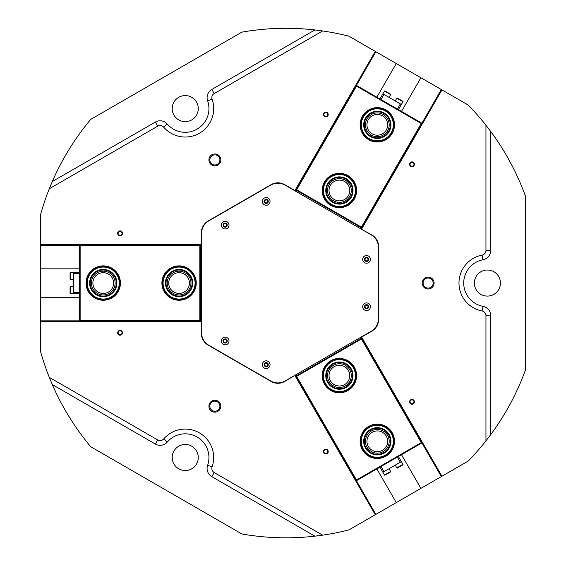 <?xml version="1.0" encoding="UTF-8"?>
<svg xmlns="http://www.w3.org/2000/svg" width="566" height="566" viewBox="0 0 566 566"><rect width="100%" height="100%" fill="white"/><g stroke="black" fill="none" stroke-linecap="round" stroke-linejoin="round"><path stroke-width="0.85" d="M330.813 205.38A17.178 17.178 0 0 1 324.523 181.905A17.178 17.178 0 0 1 347.991 175.616A17.178 17.178 0 0 1 354.281 199.09A17.178 17.178 0 0 1 330.813 205.38M368.728 139.703A17.178 17.178 0 0 1 362.438 116.228A17.178 17.178 0 0 1 385.913 109.946A17.178 17.178 0 0 1 392.203 133.413A17.178 17.178 0 0 1 368.728 139.703M383.26 114.537A11.879 11.879 0 0 0 367.03 118.881A11.879 11.879 0 0 0 371.381 135.111A11.879 11.879 0 0 0 387.604 130.76A11.879 11.879 0 0 0 383.26 114.537M382.503 115.846A10.365 10.365 0 0 0 368.339 119.638A10.365 10.365 0 0 0 372.138 133.802A10.365 10.365 0 0 0 386.302 130.003A10.365 10.365 0 0 0 382.503 115.846M345.345 180.207A11.879 11.879 0 0 0 329.115 184.558A11.879 11.879 0 0 0 333.466 200.781A11.879 11.879 0 0 0 349.689 196.437A11.879 11.879 0 0 0 345.345 180.207M344.588 181.516A10.365 10.365 0 0 0 330.424 185.315A10.365 10.365 0 0 0 334.216 199.48A10.365 10.365 0 0 0 348.38 195.68A10.365 10.365 0 0 0 344.588 181.516M294.999 190.855L355.816 85.041M361.292 229.131L422.314 123.438L361.037 228.982M356.495 86.117L296.662 189.766L361.412 227.15L421.245 123.501L356.495 86.117L356.021 85.162M295.254 191.004L356.283 85.31L422.059 123.289L421.245 123.501M361.412 227.15L361.624 227.957L295.848 189.978L296.662 189.766M296.365 190.275L295.77 191.301M360.521 228.685L361.115 227.659M196.26 283.057A17.178 17.178 0 0 1 179.082 300.242A17.178 17.178 0 0 1 161.904 283.057A17.178 17.178 0 0 1 179.082 265.879A17.178 17.178 0 0 1 196.26 283.057M120.431 283.057A17.178 17.178 0 0 1 103.245 300.242A17.178 17.178 0 0 1 86.067 283.057A17.178 17.178 0 0 1 103.245 265.879A17.178 17.178 0 0 1 120.431 283.057M91.367 283.057A11.879 11.879 0 0 0 103.245 294.936A11.879 11.879 0 0 0 115.124 283.057A11.879 11.879 0 0 0 103.245 271.178A11.879 11.879 0 0 0 91.367 283.057M92.881 283.057A10.365 10.365 0 0 0 103.245 293.429A10.365 10.365 0 0 0 113.617 283.057A10.365 10.365 0 0 0 103.245 272.692A10.365 10.365 0 0 0 92.881 283.057M167.203 283.057A11.879 11.879 0 0 0 179.082 294.936A11.879 11.879 0 0 0 190.961 283.057A11.879 11.879 0 0 0 179.082 271.178A11.879 11.879 0 0 0 167.203 283.057M168.718 283.057A10.365 10.365 0 0 0 179.082 293.429A10.365 10.365 0 0 0 189.447 283.057A10.365 10.365 0 0 0 179.082 272.692A10.365 10.365 0 0 0 168.718 283.057M201.595 321.332L79.551 321.566M201.595 244.788L79.551 244.788L201.595 245.078M80.139 320.441L199.819 320.441L199.819 245.672L80.139 245.672L80.139 320.441L79.551 321.332M201.595 321.035L79.551 321.035L79.551 245.078L80.139 245.672M199.819 245.672L200.414 245.078L200.414 321.035L199.819 320.441M200.414 320.441L201.595 320.441M201.595 245.672L200.414 245.672M330.813 360.74A17.178 17.178 0 0 1 354.281 367.03A17.178 17.178 0 0 1 347.991 390.498A17.178 17.178 0 0 1 324.523 384.208A17.178 17.178 0 0 1 330.813 360.74M368.728 426.417A17.178 17.178 0 0 1 392.196 432.7A17.178 17.178 0 0 1 385.913 456.175A17.178 17.178 0 0 1 362.438 449.885A17.178 17.178 0 0 1 368.728 426.417M383.26 451.583A11.879 11.879 0 0 0 387.604 435.353A11.879 11.879 0 0 0 371.381 431.009A11.879 11.879 0 0 0 367.03 447.232A11.879 11.879 0 0 0 383.26 451.583M382.503 450.274A10.365 10.365 0 0 0 386.302 436.11A10.365 10.365 0 0 0 372.138 432.311A10.365 10.365 0 0 0 368.339 446.475A10.365 10.365 0 0 0 382.503 450.274M345.345 385.906A11.879 11.879 0 0 0 349.689 369.676A11.879 11.879 0 0 0 333.466 365.332A11.879 11.879 0 0 0 329.115 381.555A11.879 11.879 0 0 0 345.345 385.906M344.588 384.597A10.365 10.365 0 0 0 348.38 370.433A10.365 10.365 0 0 0 334.216 366.641A10.365 10.365 0 0 0 330.424 380.805A10.365 10.365 0 0 0 344.588 384.597M361.292 336.982L422.519 442.562M294.999 375.258L356.283 480.803L295.254 375.109M421.245 442.612L361.412 338.97L296.662 376.355L356.495 479.996L421.245 442.612L422.314 442.683M361.037 337.131L422.059 442.831L356.283 480.803L356.495 479.996M296.662 376.355L295.848 376.135L361.624 338.157L361.412 338.97M361.115 338.454L360.521 337.428M295.77 374.812L296.365 375.838M40.681 244.547L201.362 244.547L201.362 232.775A13.626 13.626 0 0 1 208.175 220.973L271.093 184.65A13.626 13.626 0 0 1 284.719 184.65L294.914 190.537L375.251 51.386L348.974 36.217A254.757 254.757 0 0 0 322.634 30.953L214.196 93.56A4.74 4.74 0 0 0 212.087 99.227A28.442 28.442 0 0 1 163.694 127.166A4.74 4.74 0 0 0 157.737 126.154L49.299 188.761A254.757 254.757 0 0 0 40.681 214.21L40.681 320.858L79.551 320.858M214.868 153.966A5.957 5.957 0 0 0 208.911 159.916A5.957 5.957 0 0 0 214.868 165.873A5.957 5.957 0 0 0 220.818 159.916A5.957 5.957 0 0 0 214.868 153.966M214.868 154.879A5.037 5.037 0 0 0 209.83 159.916A5.037 5.037 0 0 0 214.868 164.954A5.037 5.037 0 0 0 219.905 159.916A5.037 5.037 0 0 0 214.868 154.879M214.868 400.247A5.957 5.957 0 0 0 208.911 406.197A5.957 5.957 0 0 0 214.868 412.154A5.957 5.957 0 0 0 220.818 406.197A5.957 5.957 0 0 0 214.868 400.247M214.868 401.16A5.037 5.037 0 0 0 209.83 406.197A5.037 5.037 0 0 0 214.868 411.234A5.037 5.037 0 0 0 219.905 406.197A5.037 5.037 0 0 0 214.868 401.16M428.151 277.107A5.957 5.957 0 0 0 422.201 283.057A5.957 5.957 0 0 0 428.151 289.014A5.957 5.957 0 0 0 434.108 283.057A5.957 5.957 0 0 0 428.151 277.107M428.151 278.019A5.037 5.037 0 0 0 423.113 283.057A5.037 5.037 0 0 0 428.151 288.094A5.037 5.037 0 0 0 433.188 283.057A5.037 5.037 0 0 0 428.151 278.019M412.006 161.876A2.398 2.398 0 0 0 409.607 164.274A2.398 2.398 0 0 0 412.006 166.68A2.398 2.398 0 0 0 414.404 164.274A2.398 2.398 0 0 0 412.006 161.876M412.006 162.322A1.953 1.953 0 0 0 410.053 164.274A1.953 1.953 0 0 0 412.006 166.234A1.953 1.953 0 0 0 413.958 164.274A1.953 1.953 0 0 0 412.006 162.322M325.811 112.11A2.398 2.398 0 0 0 323.405 114.509A2.398 2.398 0 0 0 325.811 116.907A2.398 2.398 0 0 0 328.209 114.509A2.398 2.398 0 0 0 325.811 112.11M325.811 112.556A1.953 1.953 0 0 0 323.851 114.509A1.953 1.953 0 0 0 325.811 116.469A1.953 1.953 0 0 0 327.764 114.509A1.953 1.953 0 0 0 325.811 112.556M325.811 449.206A2.398 2.398 0 0 0 323.405 451.604A2.398 2.398 0 0 0 325.811 454.003A2.398 2.398 0 0 0 328.209 451.604A2.398 2.398 0 0 0 325.811 449.206M325.811 449.652A1.953 1.953 0 0 0 323.851 451.604A1.953 1.953 0 0 0 325.811 453.557A1.953 1.953 0 0 0 327.764 451.604A1.953 1.953 0 0 0 325.811 449.652M412.006 399.44A2.398 2.398 0 0 0 409.607 401.839A2.398 2.398 0 0 0 412.006 404.237A2.398 2.398 0 0 0 414.404 401.839A2.398 2.398 0 0 0 412.006 399.44M412.006 399.886A1.953 1.953 0 0 0 410.053 401.839A1.953 1.953 0 0 0 412.006 403.791A1.953 1.953 0 0 0 413.958 401.839A1.953 1.953 0 0 0 412.006 399.886M120.077 230.893A2.398 2.398 0 0 0 117.671 233.291A2.398 2.398 0 0 0 120.077 235.689A2.398 2.398 0 0 0 122.475 233.291A2.398 2.398 0 0 0 120.077 230.893M120.077 231.338A1.953 1.953 0 0 0 118.117 233.291A1.953 1.953 0 0 0 120.077 235.244A1.953 1.953 0 0 0 122.03 233.291A1.953 1.953 0 0 0 120.077 231.338M120.077 330.424A2.398 2.398 0 0 0 117.671 332.822A2.398 2.398 0 0 0 120.077 335.221A2.398 2.398 0 0 0 122.475 332.822A2.398 2.398 0 0 0 120.077 330.424M120.077 330.869A1.953 1.953 0 0 0 118.117 332.822A1.953 1.953 0 0 0 120.077 334.782A1.953 1.953 0 0 0 122.03 332.822A1.953 1.953 0 0 0 120.077 330.869M185.245 132.31A23.701 23.701 0 0 0 207.616 100.79A9.481 9.481 0 0 1 211.825 89.456L314.894 29.948A254.757 254.757 0 0 0 241.838 32.149L90.73 119.391A254.757 254.757 0 0 0 52.298 181.559L155.367 122.051A9.481 9.481 0 0 1 167.288 124.074A23.701 23.701 0 0 0 185.245 132.31M322.634 535.16L314.894 536.165L211.825 476.657A9.481 9.481 0 0 1 207.616 465.323A23.701 23.701 0 0 0 167.288 442.039A9.481 9.481 0 0 1 155.367 444.062L52.298 384.555L49.299 377.352L157.737 439.959A4.74 4.74 0 0 0 163.694 438.947A28.442 28.442 0 0 1 212.087 466.886A4.74 4.74 0 0 0 214.196 472.553L322.634 535.16A254.757 254.757 0 0 0 348.974 529.896L420.913 488.366L401.485 454.71M266.197 363.202A1.479 1.479 0 0 0 264.718 364.688A1.479 1.479 0 0 0 266.197 366.167A1.479 1.479 0 0 0 267.683 364.688A1.479 1.479 0 0 0 266.197 363.202M225.155 339.508A1.479 1.479 0 0 0 223.669 340.987A1.479 1.479 0 0 0 225.155 342.472A1.479 1.479 0 0 0 226.633 340.987A1.479 1.479 0 0 0 225.155 339.508M225.155 223.648A1.479 1.479 0 0 0 223.669 225.126A1.479 1.479 0 0 0 225.155 226.605A1.479 1.479 0 0 0 226.633 225.126A1.479 1.479 0 0 0 225.155 223.648M266.197 199.947A1.479 1.479 0 0 0 264.718 201.432A1.479 1.479 0 0 0 266.197 202.911A1.479 1.479 0 0 0 267.683 201.432A1.479 1.479 0 0 0 266.197 199.947M366.535 257.877A1.479 1.479 0 0 0 365.056 259.362A1.479 1.479 0 0 0 366.535 260.841A1.479 1.479 0 0 0 368.02 259.362A1.479 1.479 0 0 0 366.535 257.877M366.535 305.272A1.479 1.479 0 0 0 365.056 306.758A1.479 1.479 0 0 0 366.535 308.237A1.479 1.479 0 0 0 368.02 306.758A1.479 1.479 0 0 0 366.535 305.272M487.397 296.089A13.032 13.032 0 0 1 474.365 283.057A13.032 13.032 0 0 1 487.397 270.024A13.032 13.032 0 0 1 500.436 283.057A13.032 13.032 0 0 1 487.397 296.089M185.245 470.544A13.032 13.032 0 0 1 172.213 457.505A13.032 13.032 0 0 1 185.245 444.473A13.032 13.032 0 0 1 198.277 457.505A13.032 13.032 0 0 1 185.245 470.544M185.245 121.64A13.032 13.032 0 0 1 172.213 108.608A13.032 13.032 0 0 1 185.245 95.576A13.032 13.032 0 0 1 198.277 108.608A13.032 13.032 0 0 1 185.245 121.64M420.913 488.366L468.224 461.049A254.757 254.757 0 0 0 485.953 440.872L485.953 315.651A4.74 4.74 0 0 0 482.098 310.996A28.442 28.442 0 0 1 482.098 255.117A4.74 4.74 0 0 0 485.953 250.462L485.953 125.249A254.757 254.757 0 0 0 468.224 105.064L396.285 63.533L376.857 97.189M375.251 51.386L396.285 63.533M441.954 476.218L361.617 337.074L371.812 331.188A13.626 13.626 0 0 0 378.626 319.387L378.626 246.734A13.626 13.626 0 0 0 371.812 234.932L361.497 229.251M40.681 320.858L40.681 351.903A254.757 254.757 0 0 0 49.299 377.352M40.681 321.566L201.362 321.566L201.362 333.339A13.626 13.626 0 0 0 208.175 345.14L271.093 381.47A13.626 13.626 0 0 0 284.719 381.47L294.794 375.378M294.914 375.583L375.251 514.727M52.298 384.555A254.757 254.757 0 0 0 90.73 446.723L241.838 533.964A254.757 254.757 0 0 0 314.894 536.165M485.953 125.249L490.694 131.446L490.694 250.462A9.481 9.481 0 0 1 482.982 259.773A23.701 23.701 0 0 0 482.982 306.34A9.481 9.481 0 0 1 490.694 315.651L490.694 434.667L485.953 440.872M490.694 434.667A254.757 254.757 0 0 0 525.319 370.298L525.319 195.815A254.757 254.757 0 0 0 490.694 131.446M314.894 29.948L322.634 30.953M49.299 188.761L52.298 181.559M361.617 229.046L441.954 89.895M79.551 268.836L40.681 268.836M40.681 297.277L79.551 297.277M376.857 468.924L396.285 502.587M401.485 111.41L420.913 77.747M369.874 304.833A3.849 3.849 0 0 0 364.61 303.418A3.849 3.849 0 0 0 363.202 308.682A3.849 3.849 0 0 0 368.459 310.09A3.849 3.849 0 0 0 369.874 304.833M368.332 305.718A2.073 2.073 0 0 0 365.502 304.961A2.073 2.073 0 0 0 364.745 307.791A2.073 2.073 0 0 0 367.575 308.555A2.073 2.073 0 0 0 368.332 305.718M369.874 257.431A3.849 3.849 0 0 0 364.61 256.023A3.849 3.849 0 0 0 363.202 261.287A3.849 3.849 0 0 0 368.459 262.695A3.849 3.849 0 0 0 369.874 257.431M368.332 258.322A2.073 2.073 0 0 0 365.502 257.565A2.073 2.073 0 0 0 364.745 260.395A2.073 2.073 0 0 0 367.575 261.152A2.073 2.073 0 0 0 368.332 258.322M228.487 339.062A3.849 3.849 0 0 0 223.223 337.654A3.849 3.849 0 0 0 221.815 342.911A3.849 3.849 0 0 0 227.079 344.326A3.849 3.849 0 0 0 228.487 339.062M226.945 339.954A2.073 2.073 0 0 0 224.115 339.19A2.073 2.073 0 0 0 223.358 342.027A2.073 2.073 0 0 0 226.188 342.784A2.073 2.073 0 0 0 226.945 339.954M269.536 362.764A3.849 3.849 0 0 0 264.272 361.349A3.849 3.849 0 0 0 262.865 366.612A3.849 3.849 0 0 0 268.121 368.02A3.849 3.849 0 0 0 269.536 362.764M267.994 363.648A2.073 2.073 0 0 0 265.164 362.891A2.073 2.073 0 0 0 264.4 365.721A2.073 2.073 0 0 0 267.237 366.485A2.073 2.073 0 0 0 267.994 363.648M269.536 199.501A3.849 3.849 0 0 0 264.272 198.093A3.849 3.849 0 0 0 262.865 203.357A3.849 3.849 0 0 0 268.121 204.765A3.849 3.849 0 0 0 269.536 199.501M267.994 200.392A2.073 2.073 0 0 0 265.164 199.635A2.073 2.073 0 0 0 264.4 202.465A2.073 2.073 0 0 0 267.237 203.222A2.073 2.073 0 0 0 267.994 200.392M228.487 223.202A3.849 3.849 0 0 0 223.223 221.794A3.849 3.849 0 0 0 221.815 227.051A3.849 3.849 0 0 0 227.079 228.466A3.849 3.849 0 0 0 228.487 223.202M226.945 224.094A2.073 2.073 0 0 0 224.115 223.329A2.073 2.073 0 0 0 223.358 226.167A2.073 2.073 0 0 0 226.188 226.924A2.073 2.073 0 0 0 226.945 224.094M371.275 234.897L285.016 185.096A14.221 14.221 0 0 0 270.796 185.096L208.705 220.938A14.221 14.221 0 0 0 201.595 233.256L201.595 332.865A14.221 14.221 0 0 0 208.705 345.175L270.796 381.024A14.221 14.221 0 0 0 285.016 381.024L371.275 331.216A14.221 14.221 0 0 0 378.385 318.906L378.385 247.208A14.221 14.221 0 0 0 371.275 234.897M380.96 466.554L383.925 471.69L382.899 472.277L384.498 475.051A0.354 0.354 0 0 0 384.979 475.178L390.519 471.98A0.354 0.354 0 0 0 390.653 471.492L389.054 468.726M395.21 465.167L396.808 467.94A0.354 0.354 0 0 0 397.297 468.068L402.836 464.87A0.354 0.354 0 0 0 402.964 464.389L401.365 461.615L400.339 462.21L397.382 457.08M382.899 472.277L379.935 467.148M383.925 471.69L400.339 462.21M398.407 456.486L401.365 461.615M398.301 467.488L401.832 465.45M397.382 109.04L400.339 103.911L401.365 104.498L402.964 101.731A0.354 0.354 0 0 0 402.836 101.243L401.733 100.606M402.964 101.731L396.808 98.173A0.354 0.354 0 0 1 397.297 98.045L402.836 101.243M389.054 97.387L390.653 94.621A0.354 0.354 0 0 0 390.519 94.133L384.979 90.935A0.354 0.354 0 0 0 384.498 91.062L382.899 93.836L383.925 94.43L380.96 99.559M396.808 98.173L395.21 100.946M401.365 104.498L398.407 109.634M400.339 103.911L383.925 94.43M379.935 98.965L382.899 93.836M400.24 99.743L397.297 98.045M79.551 273.576L73.622 273.576L73.622 272.395L70.425 272.395A0.354 0.354 0 0 0 70.071 272.748L70.071 279.144A0.354 0.354 0 0 0 70.425 279.505L73.622 279.505M73.622 286.615L70.425 286.615A0.354 0.354 0 0 0 70.071 286.969L70.071 293.365A0.354 0.354 0 0 0 70.425 293.719L73.622 293.719L73.622 292.537L79.551 292.537M73.622 272.395L79.551 272.395M73.622 273.576L73.622 292.537M79.551 293.719L73.622 293.719M70.071 288.129L70.071 292.205M348.239 180.13A13.626 13.626 0 0 1 349.774 199.338A13.626 13.626 0 0 1 330.565 200.866A13.626 13.626 0 0 1 329.03 181.658A13.626 13.626 0 0 1 348.239 180.13M330.947 200.421A13.032 13.032 0 0 0 349.321 198.949A13.032 13.032 0 0 0 347.857 180.575A13.032 13.032 0 0 0 329.483 182.04A13.032 13.032 0 0 0 330.947 200.421M349.781 178.325A15.997 15.997 0 0 0 327.226 180.122A15.997 15.997 0 0 0 329.023 202.67A15.997 15.997 0 0 0 351.578 200.873A15.997 15.997 0 0 0 349.781 178.325M328.641 203.123A16.591 16.591 0 0 1 326.78 179.733A16.591 16.591 0 0 1 350.163 177.873A16.591 16.591 0 0 1 352.031 201.255A16.591 16.591 0 0 1 328.641 203.123M381.866 111.976A13.626 13.626 0 0 1 390.165 129.366A13.626 13.626 0 0 1 372.775 137.672A13.626 13.626 0 0 1 364.476 120.282A13.626 13.626 0 0 1 381.866 111.976M372.973 137.114A13.032 13.032 0 0 0 389.606 129.168A13.032 13.032 0 0 0 381.668 112.535A13.032 13.032 0 0 0 365.035 120.48A13.032 13.032 0 0 0 372.973 137.114M382.651 109.74A15.997 15.997 0 0 0 362.24 119.49A15.997 15.997 0 0 0 371.989 139.901A15.997 15.997 0 0 0 392.401 130.159A15.997 15.997 0 0 0 382.651 109.74M371.791 140.46A16.591 16.591 0 0 1 361.681 119.292A16.591 16.591 0 0 1 382.849 109.181A16.591 16.591 0 0 1 392.96 130.35A16.591 16.591 0 0 1 371.791 140.46M179.33 296.683A13.626 13.626 0 0 1 165.456 283.304A13.626 13.626 0 0 1 178.835 269.43A13.626 13.626 0 0 1 192.709 282.809A13.626 13.626 0 0 1 179.33 296.683M178.842 270.024A13.032 13.032 0 0 0 166.05 283.297A13.032 13.032 0 0 0 179.323 296.089A13.032 13.032 0 0 0 192.115 282.823A13.032 13.032 0 0 0 178.842 270.024M179.372 299.053A15.997 15.997 0 0 0 195.079 282.767A15.997 15.997 0 0 0 178.792 267.067A15.997 15.997 0 0 0 163.086 283.347A15.997 15.997 0 0 0 179.372 299.053M178.778 266.473A16.591 16.591 0 0 1 195.666 282.752A16.591 16.591 0 0 1 179.387 299.64A16.591 16.591 0 0 1 162.499 283.361A16.591 16.591 0 0 1 178.778 266.473M101.463 296.57A13.626 13.626 0 0 1 89.739 281.274A13.626 13.626 0 0 1 105.035 269.55A13.626 13.626 0 0 1 116.759 284.847A13.626 13.626 0 0 1 101.463 296.57M104.958 270.138A13.032 13.032 0 0 0 90.327 281.352A13.032 13.032 0 0 0 101.54 295.983A13.032 13.032 0 0 0 116.171 284.769A13.032 13.032 0 0 0 104.958 270.138M101.151 298.919A15.997 15.997 0 0 0 119.108 285.151A15.997 15.997 0 0 0 105.347 267.202A15.997 15.997 0 0 0 87.39 280.962A15.997 15.997 0 0 0 101.151 298.919M105.418 266.614A16.591 16.591 0 0 1 119.695 285.229A16.591 16.591 0 0 1 101.073 299.506A16.591 16.591 0 0 1 86.803 280.885A16.591 16.591 0 0 1 105.418 266.614M383.981 426.75A15.997 15.997 0 0 0 362.778 434.631A15.997 15.997 0 0 0 370.659 455.835A15.997 15.997 0 0 0 391.863 447.954A15.997 15.997 0 0 0 383.981 426.75M370.412 456.373A16.591 16.591 0 0 1 362.24 434.384A16.591 16.591 0 0 1 384.229 426.212A16.591 16.591 0 0 1 392.401 448.201A16.591 16.591 0 0 1 370.412 456.373M382.991 428.901A13.626 13.626 0 0 1 389.712 446.97A13.626 13.626 0 0 1 371.643 453.684A13.626 13.626 0 0 1 364.928 435.622A13.626 13.626 0 0 1 382.991 428.901M371.89 453.147A13.032 13.032 0 0 0 389.167 446.723A13.032 13.032 0 0 0 382.743 429.445A13.032 13.032 0 0 0 365.466 435.87A13.032 13.032 0 0 0 371.89 453.147M343.859 388.495A13.626 13.626 0 0 1 326.525 380.076A13.626 13.626 0 0 1 334.945 362.742A13.626 13.626 0 0 1 352.278 371.162A13.626 13.626 0 0 1 343.859 388.495M335.143 363.301A13.032 13.032 0 0 0 327.084 379.878A13.032 13.032 0 0 0 343.661 387.936A13.032 13.032 0 0 0 351.719 371.36A13.032 13.032 0 0 0 335.143 363.301M344.63 390.738A15.997 15.997 0 0 0 354.521 370.39A15.997 15.997 0 0 0 334.173 360.5A15.997 15.997 0 0 0 324.283 380.847A15.997 15.997 0 0 0 344.63 390.738M333.975 359.941A16.591 16.591 0 0 1 355.08 370.192A16.591 16.591 0 0 1 344.828 391.297A16.591 16.591 0 0 1 323.724 381.045A16.591 16.591 0 0 1 333.975 359.941M207.616 100.79L212.087 99.227M155.367 122.051L157.737 126.154M375.866 51.739L356.431 85.402M79.551 245.262L40.681 245.262M356.431 480.718L375.866 514.374M441.338 476.579L421.903 442.916M421.903 123.197L441.338 89.541M485.953 315.651L490.694 315.651M482.098 310.996L482.982 306.34M482.098 255.117L482.982 259.773M485.953 250.462L490.694 250.462M167.288 124.074L163.694 127.166M211.825 89.456L214.196 93.56M157.737 439.959L155.367 444.062M163.694 438.947L167.288 442.039M212.087 466.886L207.616 465.323M214.196 472.553L211.825 476.657M384.498 475.051L390.653 471.492M396.808 467.94L402.964 464.389M390.653 94.621L384.498 91.062M70.425 272.395L70.425 279.505M70.425 286.615L70.425 293.719"/></g></svg>
